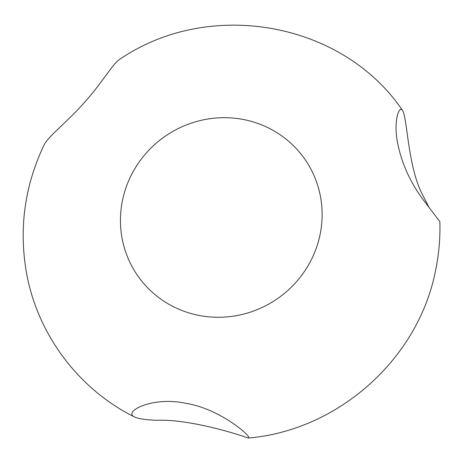 <?xml version="1.0" encoding="UTF-8"?>
<svg xmlns="http://www.w3.org/2000/svg" width="463" height="463" viewBox="0 0 463 463"><rect width="100%" height="100%" fill="white"/><g stroke="black" fill="none" stroke-linecap="round" stroke-linejoin="round"><path stroke-width="0.69" d="M319.939 235.233A101.883 98.729 -35.3 0 0 190.027 123.563A101.883 98.729 -35.3 0 0 153.878 293.652A101.883 98.729 -35.3 0 0 319.939 235.233M156.766 420.3C146.163 419.924 138.831 418.859 134.762 417.105C122.226 411.792 152.559 396.114 185.501 403.261C220.81 408.592 254.349 438.791 248.052 438.044C243.289 436.042 191.312 418.83 156.766 420.3M248.052 438.044C337.834 430.636 418.025 359.357 435.423 271.15C438.895 254.795 440.371 238.283 439.85 221.621L422.372 198.644C409.176 180.512 400.732 160.945 397.046 139.953C393.81 119.512 399.245 105.147 402.538 110.495C342.261 21.205 208.217 -1.979 118.881 59.906C112.984 63.801 101.108 83.925 85.586 101.113C69.676 119.778 48.407 136.209 44.303 144.525C25.054 184.691 18.971 226.598 26.05 270.253C36.299 332.874 77.848 388.989 134.762 417.105M402.538 110.495C407.266 117.185 407.735 165.372 421.943 193.615L429.334 207.962"/></g></svg>

